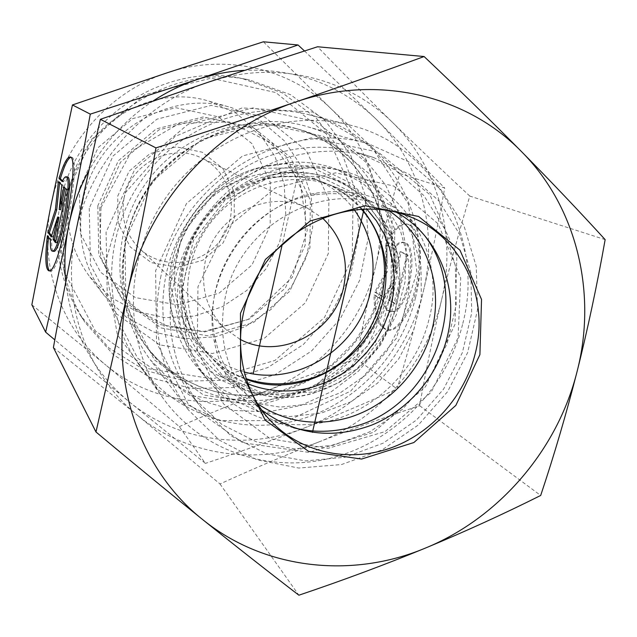 <?xml version="1.0" encoding="UTF-8"?>
<svg xmlns="http://www.w3.org/2000/svg" width="637" height="637" viewBox="0 0 637 637"><rect width="100%" height="100%" fill="white"/><g stroke="black" fill="none" stroke-linecap="round" stroke-linejoin="round"><path stroke-width="0.48" stroke-dasharray="3.19 2.39" d="M47.393 235.706L48.691 235.945L48.539 237.282M49.471 270.852L50.586 271.147C61.256 272.875 82.651 153.692 71.049 157.307L70.564 157.387M62.569 180.884L63.565 181.848C64.998 178.686 66.224 177.086 67.227 177.03M62.243 181.593L63.565 181.848M53.325 251.289C52.043 250.429 51.501 246.694 51.708 240.077L48.691 235.945M50.379 239.831L51.708 240.077M66.344 189.555L67.705 189.818L65.117 187.278L64.942 188.17M63.78 187.015L65.117 187.278M60.531 209.772L63.103 185.295L59.679 181.919L59.575 182.859M61.773 185.033L63.103 185.295M58.373 181.672L59.679 181.919M51.573 235.794L52.545 237.107L59.002 217.273M51.223 236.868L52.545 237.107M55.761 241.431L56.86 242.92L67.705 189.818M55.507 242.673L56.86 242.92M375.177 295.234C375.273 316.804 379.923 328.461 389.127 330.213C399.869 330.937 413.803 307.313 418.605 278.767C423.549 250.237 417.96 225.148 407.306 224.12C400.562 223.746 393.969 229.758 387.543 242.156L396.087 246.129L399.861 243.167L403.5 242.418C420.914 242.251 408.548 314.646 391.62 311.724C387.686 311.302 384.971 307.424 383.466 300.083L375.177 295.234L374.046 295.035L382.319 299.876C383.816 307.209 386.524 311.095 390.449 311.517C407.354 314.431 419.719 242.02 402.329 242.187L398.706 242.944L394.932 245.906L386.412 241.933C392.83 229.535 399.407 223.515 406.143 223.89C416.781 224.917 422.347 250.007 417.402 278.544C412.601 307.098 398.682 330.73 387.957 330.006C378.768 328.262 374.126 316.605 374.046 295.035M387.543 242.156L386.412 241.933M383.466 300.083L382.319 299.876M396.087 246.129L394.932 245.906M395.314 304.008L388.697 300.178L393.555 279.444L383.53 297.184L374.731 292.096L386.126 271.649L385.719 244.903L394.757 249.163L395.187 272.509L400.068 251.671L406.86 254.88L395.314 304.008L396.493 304.215L408.038 255.111L401.23 251.902L396.349 272.724L395.911 249.386L386.858 245.118L387.272 271.864L375.862 292.303L384.676 297.391L394.717 279.667L389.86 300.385L396.493 304.215M389.86 300.385L388.697 300.178M394.717 279.667L393.555 279.444M384.676 297.391L383.53 297.184M375.862 292.303L374.731 292.096M387.272 271.864L386.126 271.649M386.858 245.118L385.719 244.903M395.911 249.386L394.757 249.163M396.349 272.724L395.187 272.509M401.23 251.902L400.068 251.671M408.038 255.111L406.86 254.88M69.799 188.026C81.026 125.322 151.144 82.635 209.398 101.307L236.303 113.346L258.678 132.225L274.985 156.439L284.182 184.173L285.726 213.443L279.603 242.203L266.298 268.488L246.726 290.52L222.225 306.779L194.436 316.087L165.262 317.728L136.756 311.445L110.981 297.567L89.897 276.96C70.492 250.819 63.788 221.174 69.799 188.026M79.402 188.751L80.381 233.381L100.55 272.222L135.378 297.598L177.651 304.892L219.104 293.163L251.973 264.936L270.192 225.602L270.303 182.461L251.981 143.644L218.372 116.826L175.764 107.709L132.679 118.601L98.114 147.601L79.402 188.751M117.718 196.156L129.096 171.234L150.006 153.597L176.138 146.836L202.136 152.187L222.823 168.407L234.225 192.127L234.281 218.666L223.085 242.912L202.813 260.254L177.285 267.325L151.415 262.659L130.274 246.981L118.179 223.245L117.718 196.156M82.961 200.703C95.048 133.666 170.015 87.922 231.956 107.812L260.549 120.632L284.269 140.737L301.508 166.528L311.167 196.061L312.695 227.234L306.094 257.874L291.881 285.894L271.036 309.415L244.958 326.805L215.41 336.822L184.388 338.693L154.066 332.124L126.659 317.441L104.237 295.56C83.582 267.747 76.496 236.128 82.961 200.703M51.135 204.636C62.944 144.105 109.898 91.195 167.762 72.61C225.506 53.142 290.026 68.493 330.858 108.585L263.376 41.795M31.85 304.789L106.084 365.264C61.248 328.875 38.435 265.199 51.111 204.732M375.695 265.796C382.391 236.94 390.417 206.189 399.781 173.543L330.858 108.585C372.303 148.246 389.016 209.923 375.695 265.796C362.915 321.836 320.905 370.368 267.277 390.553C294.899 380.026 324.679 369.508 356.616 358.989C362.62 325.746 368.974 294.676 375.695 265.796M179.331 426.623C210.385 413.079 239.695 401.055 267.277 390.553C213.928 411.279 150.547 402.353 106.084 365.264L179.331 426.623L205.401 463.386L128.722 401.421L54.814 339.879M399.781 173.543L444.69 187.995C437.969 225.283 430.891 259.562 423.454 290.83L423.43 290.934C416.017 322.218 407.226 354.897 397.074 388.984C365.391 403.285 334.616 416.24 304.749 427.841C274.953 439.434 241.837 451.283 205.401 463.386M356.616 358.989L397.074 388.984M304.438 50.92L375.695 118.745L444.69 187.995M63.979 207.057C79.283 122.535 170.015 61.861 249.64 80.015L290.607 94.714L325.077 120.433L350.509 154.831L365.184 195.026L368.25 237.872L359.698 280.161L340.285 318.826L311.453 351.083L275.256 374.564L234.281 387.447L191.506 388.554L150.173 377.534L113.593 354.92L84.872 322.211C63.127 287.494 56.167 249.115 63.979 207.057M62.482 203.139L64.154 271.792L95.295 330.874L148.532 368.743L212.583 378.872L275.017 360.399L324.504 317.457L352.261 258.049L353.121 192.836L326.263 133.802L275.861 92.564L211.054 78.176L144.846 94.706L91.402 139.495L62.482 203.139M60.292 203.012C75.262 120.17 164.163 60.754 242.331 78.566L282.565 92.986L316.438 118.219L341.456 151.972L355.916 191.418L358.989 233.468L350.637 274.977L331.598 312.918L303.3 344.553L267.763 367.565L227.52 380.154L185.518 381.189L144.941 370.312L109.031 348.073L80.835 315.944C59.496 281.873 52.648 244.226 60.292 203.012M89.268 208.211L90.446 264.602L115.823 313.364L159.545 344.856L212.455 353.503L264.236 338.39L305.33 302.822L328.326 253.51L328.867 199.461L306.405 150.738L264.61 116.953L211.197 105.4L156.845 119.199L113.044 156.017L89.268 208.211M124.072 197.94C120.576 217.918 125.792 234.854 139.71 248.748C163.024 270.972 203.848 265.414 221.875 238.27C240.499 211.54 230.682 171.52 201.443 158C171.512 142.6 130.227 163.605 124.072 197.94M239.974 339.242L224.965 328.668C206.914 310.641 200.313 288.37 205.162 261.863C213.713 216.269 268.352 187.915 307.09 207.949L322.433 218.021M423.454 290.83C438.304 229.71 420.635 162.236 375.695 118.745C339.744 84.506 295.879 68.374 244.098 70.357M65.786 281.944C71.615 331.248 92.596 371.076 128.722 401.421C177.357 441.72 246.535 450.877 304.749 427.841C363.225 405.379 409.129 352.197 423.43 290.934M153.294 100.861C126.206 118.808 104.715 142.139 88.814 170.843M361.943 208.96C351.919 197.518 339.784 188.926 325.547 183.185C310.418 177.229 294.517 175.199 277.851 177.086C233.883 181.688 193.672 218.698 184.571 263.503C181.027 280.28 181.346 296.715 185.518 312.807C189.89 328.995 197.613 343.04 208.705 354.928C219.279 366.06 231.725 374.19 246.049 379.318M185.001 275.94C196.268 220.41 246.256 174.427 300.497 168.845C383.8 156.989 450.701 240.69 428.924 319.607C415.762 374.906 365.98 419.321 310.53 424.266C255.158 429.473 200.981 392.989 186.171 336.893C180.996 317.051 180.605 296.738 185.001 275.94M354.196 209.653C343.693 195.567 330.237 185.192 313.834 178.527C272.509 161.83 219.693 178.742 192.82 218.499C165.7 258.104 169.37 313.444 200.074 345.74C212.296 358.559 226.891 367.262 243.852 371.857M415.515 297.638C401.517 356.21 354.172 405.363 296.46 420.5C238.803 435.549 174.872 414.361 139.352 365.208C102.597 314.519 102.039 238.302 140.044 182.596C177.898 126.795 248.995 99.332 309.638 114.899C388.61 133.619 435.604 220.068 415.515 297.638M462.82 323.413C485.02 239.201 435.023 145.284 349.45 124.956C283.76 108.067 206.173 138.229 164.696 199.373C123.052 260.406 123.49 343.646 163.327 398.547C201.825 451.792 271.091 474.207 333.501 457.438C395.983 440.565 447.317 387.017 462.82 323.413M455.025 324.281L425.516 386.683L373.808 432.204L309.001 452.413L242.832 442.779L188.122 403.977L156.519 342.579L155.627 270.685L186.458 203.585L242.522 155.969L311.421 137.855L378.362 152.171L429.927 194.739L456.84 256.138L455.025 324.281M293.721 427.817C254.975 418.151 223.364 385.457 214.876 344.131C198.999 278.401 250.803 202.255 317.767 192.884C362.533 187.206 398.133 201.403 424.561 235.491M388.801 210.616L370.288 200.958C352.197 193.863 333.167 191.936 313.205 195.169C249.465 204.119 200.241 276.474 215.322 339.051C219.646 358.806 228.428 375.79 241.67 390.019L257.459 403.691M268.288 165.564L292.725 162.156C307.448 161.687 321.581 163.86 335.118 168.67L362.469 182.986L384.692 204.135L400.386 230.562L408.659 260.429L409.081 291.738L401.74 322.481L387.145 350.708L366.251 374.644L340.357 392.766L311.079 403.866L280.264 407.139L249.919 402.242L222.082 389.35L198.72 369.165C189.277 358.336 182.071 345.995 177.094 332.124C151.375 266.346 198.011 180.653 268.288 165.564M361.187 209.008C334.529 180.088 301.142 170.342 261.035 179.777C212.025 192.605 175.78 245.882 181.848 296.173C185.463 334.314 211.468 367.055 245.818 378.593M247.61 383.721C234.846 378.466 223.675 370.774 214.096 360.661C182.182 327.1 178.44 269.371 206.77 227.998C234.854 186.45 289.923 168.725 332.856 186.092C345.787 191.283 357.038 198.855 366.609 208.793M174.283 350.039C179.355 372.119 188.671 391.699 202.232 408.787L231.335 436.082L266.664 453.791L305.561 460.909L345.262 457.223L383.092 443.209L416.574 419.966L443.583 389.103L462.374 352.643L471.698 312.958L470.839 272.628L459.691 234.344L438.782 200.782L409.344 174.427L373.266 157.387C348.168 149.806 322.282 149.185 295.6 155.524C213.268 173.447 153.804 269.045 174.283 350.039M197.255 349.562L197.948 286.754L225.984 228.667L275.487 187.859L335.659 172.826L393.714 186.028L438.081 223.81L460.702 277.947L458.051 337.793L431.153 392.304L385.035 431.623L327.936 448.36L270.327 438.789L223.452 403.818L197.255 349.562M284.142 151.415C234.32 163.605 190.367 203.322 172.173 253.255C154.098 303.244 162.945 359.515 193.497 397.83L221.883 424.481L256.353 441.815L294.302 448.846L333.04 445.351L369.938 431.767L402.6 409.169L428.916 379.119L447.198 343.606L456.227 304.932L455.304 265.621L444.339 228.301L423.86 195.591L395.083 169.896L359.865 153.278C335.38 145.881 310.139 145.26 284.142 151.415M277.692 169.426C301.293 163.813 324.066 164.856 346.01 172.555L373.935 187.182L396.596 208.809L412.577 235.825L420.969 266.354L421.36 298.371L413.803 329.807L398.866 358.679L377.494 383.179L351.027 401.748L321.112 413.142L289.628 416.55L258.63 411.606L230.196 398.467L206.34 377.868C178.949 346.56 169.864 299.095 184.189 256.544C198.601 214.032 235.475 179.865 277.692 169.426M261.711 410.029L251.695 400.681C226.398 372.334 217.535 338.088 225.116 297.933C238.819 226.246 322.378 179.308 383.888 206.364L396.262 212.248M364.587 159.067L385.552 184.921L399.638 215.163L406.215 248.064L405.06 281.841L396.333 314.718L380.552 344.975L358.543 371.068L331.431 391.628L300.608 405.53L267.659 411.964L234.328 410.451L202.439 400.92L173.813 383.729L150.189 359.69C125.362 325.865 117.017 287.152 125.131 243.533C140.419 160.508 233.023 103.146 308.483 127.002C329.99 133.205 348.686 143.89 364.587 159.067M371.634 146.741L312.472 112.001L242.044 107.924L174.849 136.573L125.569 192.533L105.073 263.758L117.343 334.688L158.812 390.529L219.972 420.699L288.219 420.516L350.692 391.118L396.262 338.478L416.877 272.158L408.436 204.007L371.634 146.741M160.556 277.979C178.368 183.074 284.237 117.097 369.213 144.105L408.556 161.694L440.804 189.563L463.84 225.394L476.269 266.473L477.511 309.845L467.662 352.556L447.516 391.771L418.437 424.919L382.327 449.762L341.528 464.54L298.753 468.052L256.966 459.795L219.2 440.032L188.393 409.894C160.405 371.761 151.12 327.792 160.556 277.979M469.795 196.077C443.073 171.242 417.37 146.749 392.703 122.599C438.933 167.531 456.936 237.187 441.489 300.29C449.618 266.409 459.054 231.677 469.795 196.077L605.15 239.631M53.404 347.539L137.321 415.149C86.712 374.468 60.873 302.288 75.532 233.253C89.148 164.123 142.943 103.361 208.761 82.038C274.42 59.695 347.181 77.196 392.703 122.599C368.13 98.504 343.072 73.223 317.545 46.764M137.321 415.149L219.988 483.961C253.685 468.593 286.658 454.579 318.906 441.927C258.877 465.862 187.525 456.649 137.321 415.149M318.906 441.927C351.234 429.314 384.812 417.243 419.64 405.713C426.137 369.356 433.423 334.21 441.489 300.29C426.639 363.584 379.254 418.573 318.906 441.927M219.988 483.961L298.88 595.205M419.64 405.713L540.686 495.467M298.084 173.821L282.31 244.082M364.053 208.864L365.869 201.013M99.714 207.853L100.678 257.3L122.861 300.17L161.225 327.999L207.789 335.787L253.454 322.585L289.716 291.276L309.956 247.801L310.315 200.161L290.392 157.315L253.51 127.719L206.555 117.694L158.9 129.868L120.552 162.148L99.714 207.853M97.819 205.791L98.775 254.529L120.656 296.81L158.502 324.273L204.429 331.988L249.473 318.994L285.241 288.139L305.187 245.261L305.513 198.29L285.83 156.033L249.433 126.843L203.115 116.961L156.137 128.953L118.347 160.755L97.819 205.791M390.935 284.914L392.105 220.458L365.972 162.26L316.581 121.786L252.889 107.924L187.66 124.621L134.861 169.147L106.076 232.171L107.35 299.979L137.672 358.201L189.85 395.354L252.817 405.052L314.367 386.476L363.305 343.781L390.935 284.914M393.698 290.392L367.509 346.154L321.175 386.603L262.962 404.192L203.522 395.012L154.385 359.881L125.951 304.908L124.908 240.921L152.124 181.441L201.913 139.352L263.407 123.443L323.485 136.35L370.129 174.45L394.829 229.408L393.698 290.392M389.565 288.736C406.502 222.265 367.581 148.501 301.158 130.02C246.933 113.84 181.951 137.6 147.848 187.907C113.577 238.103 115.337 307.281 150.308 351.767C182.389 392.766 237.76 409.655 287.414 395.911C337.1 382.081 377.59 339.386 389.565 288.736M383.219 285.209C371.419 335.245 331.415 377.399 282.31 391.022C233.246 404.551 178.519 387.814 146.821 347.292C112.263 303.323 110.504 235.037 144.32 185.51C177.962 135.872 242.132 112.43 295.711 128.419C361.346 146.677 399.909 219.55 383.219 285.209M262.118 166.966L285.28 163.733L320.634 168.295L352.006 183.838L376.419 208.586L391.707 239.974L396.628 274.929L390.903 310.187L375.153 342.547L350.844 369.078L320.148 387.352L285.822 395.609L251.018 392.918L219.032 379.294L193.051 355.828L175.828 324.615C151.495 262.269 195.575 181.274 262.118 166.966M262.086 168.295L215.394 191.825L182.532 233.675L170.517 284.994L181.617 334.903L213.021 373.194L257.858 392.599L307.058 389.955L351.274 366.331L382.407 326.407L394.749 277.589L385.775 228.866L356.704 189.563L312.648 167.698L262.086 168.295M313.683 392.846C370.583 376.985 409.511 313.858 397.767 256.193C393.73 240.125 387.049 225.339 377.741 211.842C367.071 199.421 354.459 189.34 339.919 181.609C316.533 171.886 291.993 170.079 266.29 176.186C213.188 190.049 173.837 247.897 180.438 302.384C185.773 368.226 253.518 411.797 313.683 392.846M313.977 391.986L356.895 369.022L387.145 330.229L399.152 282.812L390.473 235.531L362.294 197.438L319.591 176.306L270.59 176.959L225.331 199.835L193.457 240.444L181.752 290.217L192.438 338.613L222.815 375.75L266.25 394.574L313.977 391.986M49.232 270.916L50.586 271.147M70.134 157.124L71.049 157.307M407.306 224.12L406.143 223.89M389.127 330.213L387.957 330.006M403.5 242.418L402.329 242.187M391.62 311.724L390.449 311.517M89.897 276.96L104.237 295.56M209.398 101.307L231.956 107.812M80.835 315.944L84.872 322.211M242.331 78.566L249.64 80.015M100.996 207.574L100.001 246.033L112.383 281.45L136.127 309.391L167.961 326.662L203.904 331.455L247.936 319.519L292.311 277.262L307.225 230.403L300.162 182.508L272.397 143.524L229.328 121.954L179.817 123.188L131.517 151.256L100.996 207.574M307.09 207.949L201.443 158M224.965 328.668L139.71 248.748M185.518 312.807L186.171 336.893M277.851 177.086L300.497 168.845M200.074 345.74L208.705 354.928M313.834 178.527L325.547 183.185M301.158 130.02C247.729 113.967 182.5 137.369 148.11 188.082C113.561 238.7 115.751 307.966 150.308 351.767L146.821 347.292L158.135 359.945L170.963 370.869L185.088 379.923L200.265 386.97L216.254 391.922L232.784 394.725L249.593 395.354L266.425 393.809L283.011 390.123L305.442 381.459L332.291 364.316L354.817 341.559L371.865 314.391L382.511 284.237C398.858 220.776 362.636 147.585 295.711 128.419L301.158 130.02M349.45 124.956L309.638 114.899M163.327 398.547L139.352 365.208M215.322 339.051L214.876 344.131M313.205 195.169L317.767 192.884M292.725 162.156L285.28 163.733L262.094 166.974C195.559 181.306 151.51 262.261 175.828 324.615L177.094 332.124M181.848 296.173L180.438 302.384C185.757 368.345 253.653 412.051 313.985 393.021L338.677 382.749C354.021 373.099 367.286 361.06 378.482 346.632C397.743 316.27 403.946 284.739 397.09 252.021C384.222 196.156 324.137 159.624 266.29 176.186L261.035 179.777M370.288 200.958L332.856 186.092M241.67 390.019L214.096 360.661M373.266 157.387L359.865 153.278M202.232 408.787L193.497 397.83M346.01 172.555L335.118 168.67M206.34 377.868L198.72 369.165M251.695 400.681L270.637 420.842M383.888 206.364L409.591 216.58M369.213 144.105L308.483 127.002M188.393 409.894L150.189 359.69"/><path stroke-width="0.96" d="M59.026 178.479C63.262 164.665 66.829 157.522 69.712 157.044C81.241 153.413 59.838 272.628 49.232 270.916C45.474 270.096 44.861 258.359 47.393 235.706L50.379 239.831C50.156 247.379 50.864 251.153 52.505 251.145C59.472 252.3 73.47 174.387 65.89 176.768C64.886 176.823 63.668 178.432 62.243 181.593L59.026 178.479L60.324 178.726L62.569 180.884M48.539 237.282C46.453 256.44 46.764 267.636 49.471 270.852M70.564 157.387C67.713 158.693 64.297 165.803 60.324 178.726M66.216 176.831L67.227 177.03C74.855 174.657 60.865 252.555 53.858 251.384L53.325 251.289M63.78 187.015L66.344 189.555L55.507 242.673L53.102 239.408L57.664 217.026L51.223 236.868L48.038 232.537L55.379 209.708L58.373 181.672L61.773 185.033L59.193 209.525L63.78 187.015M64.942 188.17L60.531 209.772L59.193 209.525M59.575 182.859L56.693 209.955L49.336 232.776L51.573 235.794M55.379 209.708L56.693 209.955M48.038 232.537L49.336 232.776M57.664 217.026L59.002 217.273L54.44 239.655L55.761 241.431M53.102 239.408L54.44 239.655M298.052 44.972L263.376 41.795L167.762 72.61L72.443 104.946L51.111 204.732L31.85 304.789L45.641 332.14C54.113 294.955 61.829 259.37 68.788 225.379C75.755 191.442 82.921 154.353 90.295 114.127L197.446 79.442L298.052 44.972L304.438 50.92M72.443 104.946L90.295 114.127M54.814 339.879L45.641 332.14M322.433 218.021C341.981 236.669 349.052 259.721 343.646 287.176C334.529 332.657 279.428 360.916 239.974 339.242M244.098 70.357C228.317 71.336 212.766 74.37 197.446 79.442C181.935 84.617 167.213 91.76 153.294 100.861M88.814 170.843C79.402 188.122 72.729 206.3 68.788 225.379C64.958 244.266 63.955 263.121 65.786 281.944M246.049 379.318C301.986 400.569 370.678 359.746 383.267 299.589C390.497 265.382 383.386 235.172 361.943 208.96M243.852 371.857C297.272 387.248 358.607 347.834 370.368 292.057C376.873 261.767 371.482 234.297 354.196 209.653M424.561 235.491C473.609 298.92 433.041 406.31 353.997 426.607C333.78 432.404 313.683 432.802 293.721 427.817M257.459 403.691C285.065 421.981 315.211 426.694 347.89 417.824C390.075 405.554 424.314 367.868 433.264 324.233C442.166 280.614 424.712 234.44 388.801 210.616M245.818 378.593C265.215 385.09 284.962 385.576 305.051 380.058C376.897 362.525 410.475 262.818 361.187 209.008M366.609 208.793L376.395 220.792L384.191 234.225L389.82 248.772L393.196 264.108L394.247 279.874L392.973 295.727L389.414 311.31L383.657 326.295L375.83 340.357L366.108 353.177L354.705 364.491L341.862 374.046L327.848 381.627L312.974 387.049C290.583 393.196 268.79 392.089 247.61 383.721M475.313 353.232C464.652 396.732 430.915 434.179 389.199 448.504C347.483 462.693 300.385 452.35 270.637 420.842C233.962 382.327 230.005 315.028 263.28 266.441C296.261 217.639 360.311 196.61 409.591 216.58C461.753 236.534 489.734 297.559 475.313 353.232M479.908 354.618L481.532 299.454L459.954 250.166L418.636 216.484L365.144 205.743L310.187 220.935L265.398 259.466L240.46 313.308L240.571 370.901L265.191 420.165L308.563 451.37L361.569 459.062L413.875 442.532L455.845 405.395L479.908 354.618M396.262 212.248C438.638 235.403 459.468 288.473 447.262 336.862C437.754 376.013 408.612 410.124 371.682 425.118C331.646 439.761 294.995 434.729 261.711 410.029M202.765 519.657C264.642 569.797 352.062 578.914 425.532 548.027C499.392 517.785 557.693 449.491 577.122 371.387C597.203 293.53 577.233 207.622 521.743 151.837C467.168 95.51 377.733 73.502 295.608 102.016C213.331 129.192 144.997 206.611 127.376 293.8C108.401 380.91 140.419 470.584 202.765 519.657C169.41 492.831 133.818 463.609 95.98 431.99L127.376 293.8C137.242 246.989 146.773 198.354 155.954 147.903C204.899 132.353 251.448 117.057 295.608 102.016C339.704 86.951 382.542 71.79 424.107 56.534C459.444 89.968 491.987 121.739 521.743 151.837C551.403 181.935 579.208 211.197 605.15 239.631C597.036 285.352 587.696 329.273 577.122 371.387C566.428 413.453 554.278 454.81 540.686 495.467C503.628 514.011 465.249 531.529 425.532 548.027C385.735 564.422 343.518 580.148 298.88 595.205C268.121 571.588 236.08 546.411 202.765 519.657M424.107 56.534L317.545 46.764L208.761 82.038L100.375 119.31C91.402 158.414 83.121 196.395 75.532 233.253C67.96 270.152 60.579 308.252 53.404 347.539L95.98 431.99M100.375 119.31L155.954 147.903M282.31 244.082L253.176 373.839M312.441 432.38L364.053 208.864M69.712 157.044L70.134 157.124M52.505 251.145L53.858 251.384"/></g></svg>
